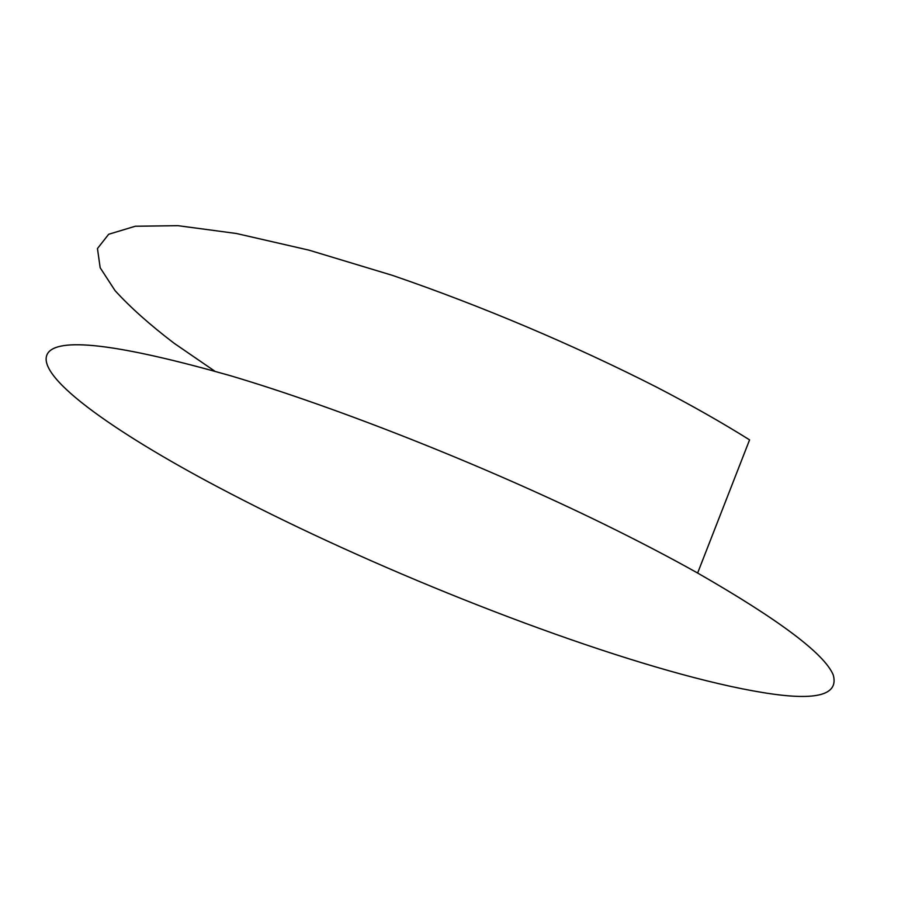 <?xml version="1.0" encoding="UTF-8"?>
<svg xmlns="http://www.w3.org/2000/svg" width="922" height="922" viewBox="0 0 922 922"><rect width="100%" height="100%" fill="white"/><g stroke="black" fill="none" stroke-linecap="round" stroke-linejoin="round"><path stroke-width="1.38" d="M773.132 694.116C668.865 679.618 483.75 613.257 327.564 541.11C289.162 523.373 252.789 505.44 218.468 487.312C112.876 431.588 30.495 373.664 48.647 352.089C61.762 337.152 122.407 345.035 230.581 375.75C337.786 407.616 484.361 465.587 602.93 523.627C637.782 540.695 669.349 557.165 697.631 573.035C779.182 619.849 824.372 653.779 833.188 674.823C838.709 693.989 818.69 700.42 773.132 694.116M214.699 371.105L174.051 343.215C149.952 324.855 130.302 307.337 115.077 290.661L100.175 267.76L97.455 248.548L108.669 234.269L135.257 226.247L177.934 225.671L236.412 233.496L308.962 250.15L392.38 275.355C481.284 305.816 574.671 345.358 657.651 387.678C691.627 405.369 722.272 422.772 749.574 439.875L697.631 573.035"/></g></svg>
